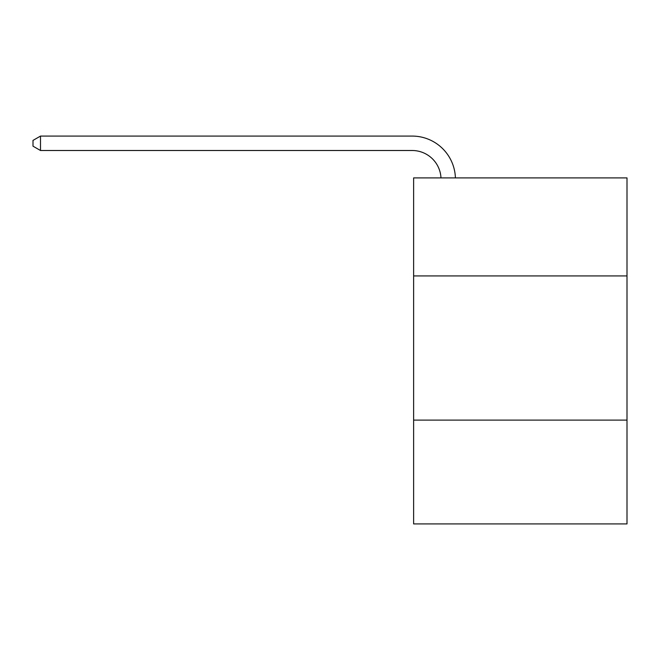 <?xml version="1.0" encoding="UTF-8"?>
<svg xmlns="http://www.w3.org/2000/svg" width="660" height="660" viewBox="0 0 660 660"><rect width="100%" height="100%" fill="white"/><g stroke="black" fill="none" stroke-linecap="round" stroke-linejoin="round"><path stroke-width="0.99" d="M627 275.938L627 177.895L413.622 177.895L413.622 275.938L627 275.938L627 523.916L413.622 523.916L413.622 275.938M627 420.106L413.622 420.106M440.979 177.895A28.834 28.834 -144.7 0 0 412.178 150.505L40.499 150.505L33 146.173L33 140.407L40.499 136.084L412.178 136.084A43.255 43.255 35.3 0 1 455.408 177.895M40.499 136.084L40.499 150.505"/></g></svg>
